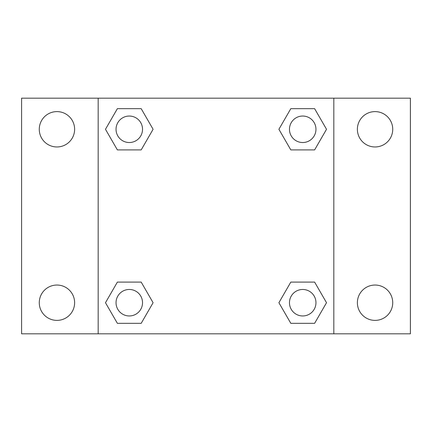 <?xml version="1.0" encoding="UTF-8"?>
<svg xmlns="http://www.w3.org/2000/svg" width="432" height="432" viewBox="0 0 432 432"><rect width="100%" height="100%" fill="white"/><g stroke="black" fill="none" stroke-linecap="round" stroke-linejoin="round"><path stroke-width="0.65" d="M56.943 320.387A17.674 17.674 0 0 0 72.252 293.879A17.674 17.674 0 0 0 41.639 293.879A17.674 17.674 0 0 0 56.943 320.387M375.057 320.387A17.674 17.674 0 0 0 390.361 293.879A17.674 17.674 0 0 0 359.748 293.879A17.674 17.674 0 0 0 375.057 320.387M375.057 146.961A17.674 17.674 0 0 0 390.361 120.447A17.674 17.674 0 0 0 359.748 120.447A17.674 17.674 0 0 0 375.057 146.961M56.943 146.961A17.674 17.674 0 0 0 72.252 120.447A17.674 17.674 0 0 0 41.639 120.447A17.674 17.674 0 0 0 56.943 146.961M410.4 333.817L21.6 333.817L21.6 98.183L410.4 98.183L410.4 333.817M117.38 282.096L141.188 282.096L153.095 302.713L141.188 323.33L117.38 323.33L105.478 302.713L117.38 282.096L141.188 282.096L117.38 282.096M290.812 108.67L314.62 108.67L326.522 129.287L314.62 149.904L290.812 149.904L278.905 129.287L290.812 108.67L314.62 108.67L290.812 108.67M98.183 333.817L98.183 98.183M333.817 98.183L333.817 333.817M117.38 108.67L141.188 108.67L153.095 129.287L141.188 149.904L117.38 149.904L105.478 129.287L117.38 108.67L141.188 108.67L117.38 108.67M290.812 282.096L314.62 282.096L326.522 302.713L314.62 323.33L290.812 323.33L278.905 302.713L290.812 282.096L314.62 282.096L290.812 282.096M314.62 323.33L290.812 323.33L314.62 323.33M315.959 302.713A13.241 13.241 0 0 0 296.093 291.244A13.241 13.241 0 0 0 296.093 314.183A13.241 13.241 0 0 0 315.959 302.713M141.188 323.33L117.38 323.33L141.188 323.33M142.528 302.713A13.241 13.241 0 0 0 122.666 291.244A13.241 13.241 0 0 0 122.666 314.183A13.241 13.241 0 0 0 142.528 302.713M314.62 149.904L290.812 149.904L314.62 149.904M315.959 129.287A13.241 13.241 0 0 0 296.093 117.817A13.241 13.241 0 0 0 296.093 140.756A13.241 13.241 0 0 0 315.959 129.287M141.188 149.904L117.38 149.904L141.188 149.904M142.528 129.287A13.241 13.241 0 0 0 122.666 117.817A13.241 13.241 0 0 0 122.666 140.756A13.241 13.241 0 0 0 142.528 129.287"/></g></svg>
